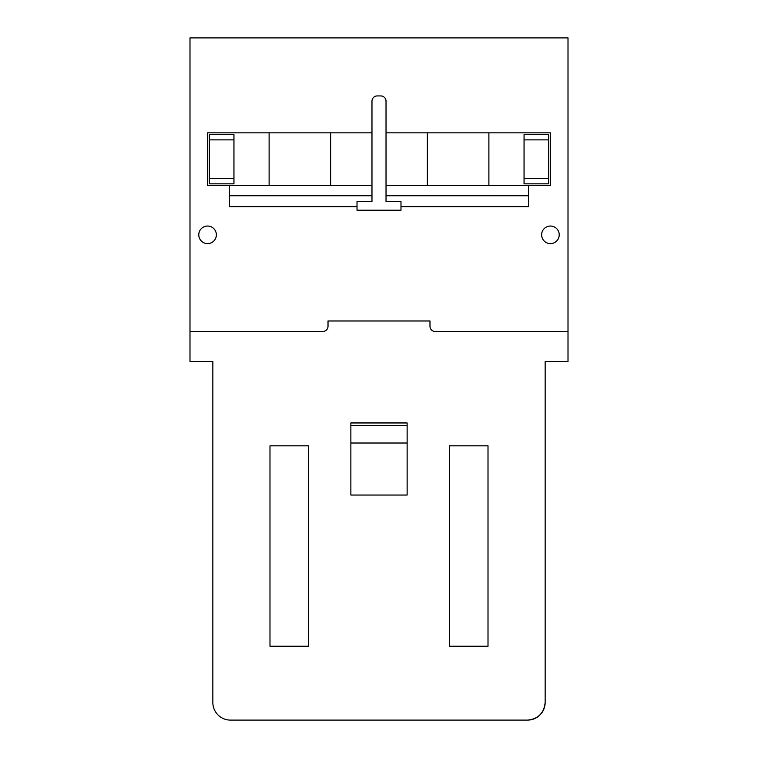 <?xml version="1.0" encoding="UTF-8"?>
<svg xmlns="http://www.w3.org/2000/svg" width="758" height="758" viewBox="0 0 758 758"><rect width="100%" height="100%" fill="white"/><g stroke="black" fill="none" stroke-linecap="round" stroke-linejoin="round"><path stroke-width="1.14" d="M545.154 361.414L568.007 361.414L568.007 37.9L189.993 37.9L189.993 361.414L212.846 361.414L212.846 702.514A17.586 17.586 0 0 0 230.432 720.1L527.568 720.1C538.18 718.982 544.036 713.117 545.154 702.514L545.154 361.414M198.776 234.828A8.793 8.793 0 0 1 207.569 226.036A8.793 8.793 0 0 1 216.362 234.828A8.793 8.793 0 0 1 207.569 243.612A8.793 8.793 0 0 1 198.776 234.828M189.993 331.53L322.737 331.53A5.278 5.278 0 0 0 328.015 326.253L328.015 320.975L429.985 320.975L429.985 326.253A5.278 5.278 0 0 0 435.263 331.53L568.007 331.53M386.03 132.849L550.431 132.849L550.431 185.596L550.431 132.849M386.03 185.596L550.431 185.596M207.569 185.596L207.569 132.849L207.569 185.596L371.97 185.596M207.569 132.849L371.97 132.849M541.638 234.828A8.793 8.793 0 0 1 550.431 226.036A8.793 8.793 0 0 1 559.224 234.828A8.793 8.793 0 0 1 550.431 243.612A8.793 8.793 0 0 1 541.638 234.828M545.154 702.514A17.586 17.586 0 0 1 527.568 720.1M350.869 443.023L407.131 443.023L407.131 495.04L350.869 495.04L350.869 425.437L407.131 425.437L407.131 422.955L350.869 422.955L350.869 425.437M308.667 445.818L308.667 646.252L269.99 646.252L269.99 445.818L308.667 445.818M488.01 445.818L488.01 646.252L449.333 646.252L449.333 445.818L488.01 445.818M386.03 201.42L386.03 101.193A5.278 5.278 0 0 0 380.762 95.925L377.238 95.925A5.278 5.278 0 0 0 371.97 101.193L371.97 201.42L357.018 201.42L357.018 210.212L400.982 210.212L400.982 201.42L386.03 201.42M371.97 195.744L229.551 195.744L229.551 206.688L357.018 206.688M229.551 195.744L229.551 185.596M400.982 206.688L528.449 206.688L528.449 195.744L386.03 195.744M528.449 185.596L528.449 195.744M407.131 443.023L407.131 425.437M548.669 183.834L548.669 134.602L524.053 134.602L524.053 183.834L548.669 183.834M233.947 183.834L233.947 134.602L209.331 134.602L209.331 183.834L233.947 183.834M548.669 139.879L524.053 139.879M524.053 178.556L548.669 178.556M233.947 139.879L209.331 139.879M209.331 178.556L233.947 178.556M330.649 185.596L330.649 132.849M269.109 185.596L269.109 132.849M488.891 185.596L488.891 132.849M427.351 185.596L427.351 132.849"/></g></svg>
